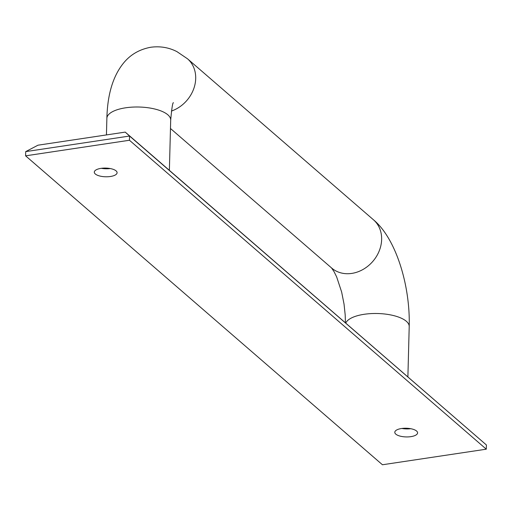 <?xml version="1.0" encoding="UTF-8"?>
<svg xmlns="http://www.w3.org/2000/svg" width="512" height="512" viewBox="0 0 512 512"><rect width="100%" height="100%" fill="white"/><g stroke="black" fill="none" stroke-linecap="round" stroke-linejoin="round"><path stroke-width="0.77" d="M129.453 140.256L486.291 449.184L382.438 464.762L25.6 155.834L129.453 140.256L129.562 136.038L125.229 132.109L37.997 145.19L25.709 151.616L129.562 136.038L486.4 444.966L125.229 132.109M486.291 449.184L486.4 444.966M25.6 155.834L25.709 151.616M110.214 168.544A11.398 4.346 1.5 0 1 101.389 168.314M101.005 168.365A11.398 4.346 1.5 0 1 117.094 172.73A11.398 4.346 1.5 0 1 110.394 176.499A11.398 4.346 1.5 0 1 94.298 172.134A11.398 4.346 1.5 0 1 101.005 168.365M410.714 428.698A11.398 4.346 1.5 0 1 401.882 428.461M401.498 428.518A11.398 4.346 1.5 0 1 417.587 432.883A11.398 4.346 1.5 0 1 410.886 436.646A11.398 4.346 1.5 0 1 394.797 432.282A11.398 4.346 1.5 0 1 401.498 428.518M106.438 134.925L106.874 118.342A31.923 12.166 1.5 0 1 125.638 107.802A31.923 12.166 1.5 0 1 170.694 120.013L169.376 170.323M407.891 376.819L409.21 326.509A31.923 12.166 -178.5 0 0 379.981 313.613A31.923 12.166 -178.5 0 0 345.786 323.053M170.47 128.493L331.661 268.038A31.923 26.771 130.9 0 0 372.794 261.427A31.923 26.771 130.9 0 0 373.446 219.776L187.514 58.803A31.923 26.771 130.9 0 1 194.246 87.245A31.923 26.771 130.9 0 1 171.398 111.072M170.694 120.013C171.808 107.917 172.73 102.163 173.446 102.752M106.874 118.342C107.456 94.592 112.947 76.243 123.354 63.302C130.278 54.675 139.45 49.318 150.867 47.238C160.205 46.016 168.909 47.488 176.973 51.654L187.514 58.803M373.446 219.776C396.09 238.515 410.342 285.888 409.21 326.509M331.546 267.942L334.035 271.61L336.646 276.89L341.658 292.051L344.045 304.16L345.19 314.886L345.421 322.739"/></g></svg>

